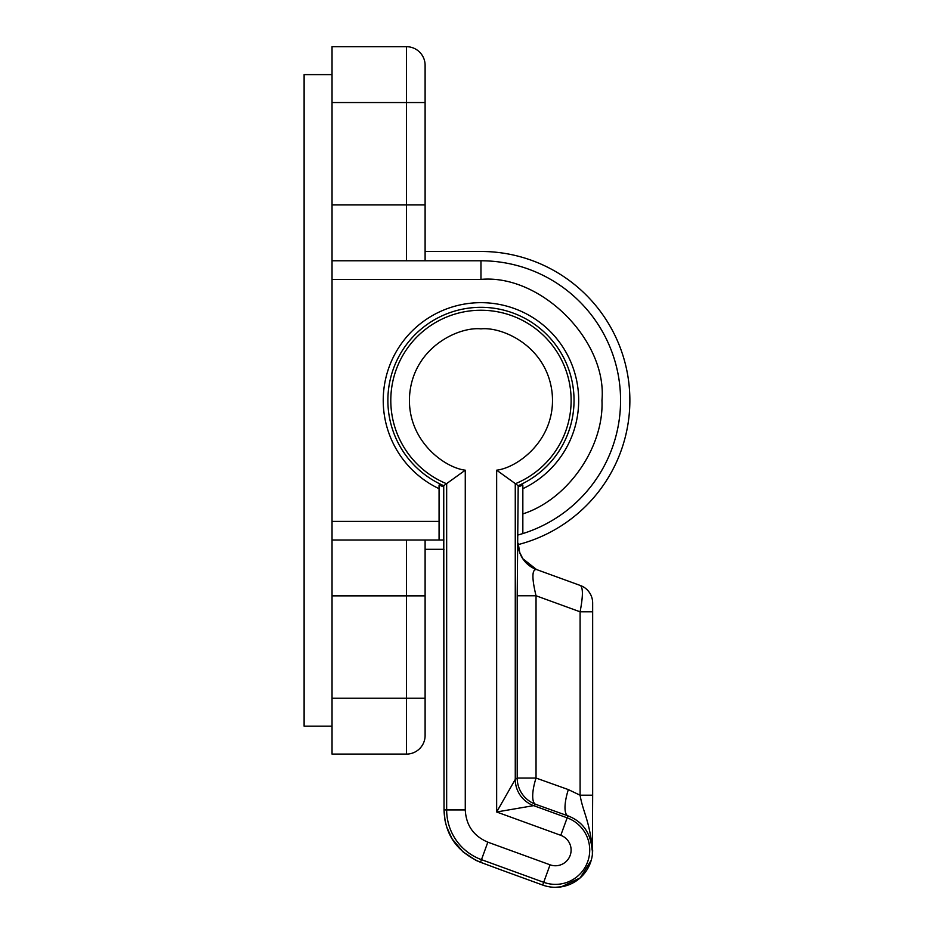 <?xml version="1.0" encoding="UTF-8"?>
<svg xmlns="http://www.w3.org/2000/svg" width="934" height="934" viewBox="0 0 934 934"><rect width="100%" height="100%" fill="white"/><g stroke="black" fill="none" stroke-linecap="round" stroke-linejoin="round"><path stroke-width="1.4" d="M425.11 260.773L425.11 65.31A18.61 18.61 0 0 0 406.5 46.7L332.037 46.7L332.037 260.773L480.963 260.773A139.621 139.621 0 0 1 522.842 533.583L518.195 534.948M332.037 260.773L332.037 540.004L439.073 540.004L439.073 485.085L443.732 486.883M439.073 488.692A97.731 97.731 0 0 1 480.963 302.663A97.731 97.731 0 0 1 522.842 488.692L522.842 532.567M439.073 540.004L443.93 540.004M518.195 486.883L522.842 485.085L522.842 488.692M332.037 540.004L332.037 754.088L406.5 754.088A18.61 18.61 0 0 0 425.11 735.467L425.11 540.004M425.11 595.857L425.11 698.235L425.11 595.857L332.037 595.857M332.037 102.542L406.5 102.542L406.5 46.7A18.61 18.61 0 0 1 425.11 65.31L425.11 92.303M574.036 400.394A93.073 93.073 0 0 0 480.963 307.321A93.073 93.073 0 0 0 443.732 485.703L465.272 470.187C443.615 467.642 404.912 438.723 409.863 392.502C415.163 346.316 459.271 326.585 480.963 328.861C502.655 326.585 546.752 346.316 552.064 392.502C557.014 438.723 518.312 467.642 496.654 470.187L518.195 485.703A93.073 93.073 0 0 0 574.036 400.394M443.732 485.703L444.024 809.93C444.853 834.599 457.018 852.053 480.52 862.28L502.083 870.278L480.415 862.245A18.61 6.013 -69.7 0 0 480.52 862.28L481.477 859.654A52.911 52.911 0 0 1 446.662 809.93L446.662 483.765A90.143 90.143 0 0 1 480.963 310.251A90.143 90.143 0 0 1 515.264 483.765L515.264 779.4L517.202 778.045A27.927 27.915 -125 0 0 535.567 804.279L533.629 805.633A27.927 27.915 55 0 1 515.264 779.4L496.654 811.985L533.629 805.633L567.16 817.834L567.884 815.837L535.567 804.279A27.927 8.616 -70.3 0 1 536.034 778.045L517.202 778.045L517.202 595.764L536.034 595.764L536.034 778.045L568.339 789.592A27.927 8.616 -70.3 0 0 567.884 815.837C582.676 821.476 590.743 832.883 592.109 850.068L592.436 850.068C589.669 820.449 582.863 811.961 580.096 795.208L580.096 611.805C583.038 596.522 583.143 587.766 580.411 585.513L536.49 569.53C531.901 569.25 531.75 577.994 536.034 595.764L580.096 611.805L592.658 611.805L592.658 603.002A18.61 18.61 0 0 0 580.411 585.513M517.202 595.764L518.195 485.703M518.125 543.284A27.927 27.915 -70 0 0 536.49 569.53M443.732 528.2L443.755 529.158M443.732 521.639L443.732 528.387M518.195 543.319L519.701 552.414L522.842 558.73L536.56 569.553L522.842 558.73M502.083 870.278L542.689 885.058A37.232 37.232 0 0 0 592.658 850.068L592.436 850.068M592.658 611.805L592.658 795.208L580.096 795.208L568.339 789.592M561.988 886.716L555.426 887.3M592.658 795.208L592.366 854.668M425.11 251.468L480.963 251.468A148.926 148.926 0 0 1 518.218 544.58M425.11 549.32L444 549.32M332.037 726.162L304.11 726.162L304.11 74.627L332.037 74.627M480.963 260.773L480.963 279.394C540.833 273.989 607.369 340.525 601.963 400.394C604.076 447.339 567.627 499.643 522.842 513.91M620.573 400.394A139.621 139.621 0 0 1 522.842 533.583M332.037 279.394L480.963 279.394M425.11 204.931L406.5 204.931L406.5 260.773M332.037 204.931L406.5 204.931L406.5 102.542L425.11 102.542M439.073 521.394L332.037 521.394M406.5 540.004L406.5 698.235L332.037 698.235M406.5 754.088L406.5 698.235L425.11 698.235M406.5 46.7A18.61 18.61 0 0 1 425.11 65.31M560.785 835.323L567.16 817.834A34.301 34.301 0 0 1 589.728 850.068A34.301 34.301 0 0 1 543.693 882.303L550.056 864.814A15.691 15.691 0 0 0 571.106 850.068A15.691 15.691 0 0 0 560.785 835.323L496.654 811.985L496.654 470.187M443.732 528.714L444.024 809.93L465.272 809.93C466.101 825.364 473.62 836.105 487.84 842.164L550.056 864.814M465.272 470.187L465.272 809.93M487.84 842.164L481.477 859.654L543.693 882.303L542.689 885.058M444.024 809.93L445.051 820.612L446.65 826.847L452.103 838.86L462.949 851.808L475.943 860.366L480.415 862.245M561.357 886.821L580.154 877.902L591.222 860.284"/></g></svg>
